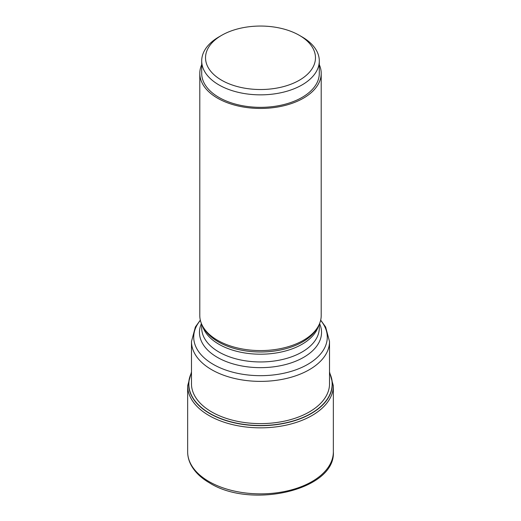 <?xml version="1.0" encoding="UTF-8"?>
<svg xmlns="http://www.w3.org/2000/svg" width="521" height="521" viewBox="0 0 521 521"><rect width="100%" height="100%" fill="white"/><g stroke="black" fill="none" stroke-linecap="round" stroke-linejoin="round"><path stroke-width="0.78" d="M329.519 373.029A71.651 41.367 180 0 1 296.631 419.854A71.651 41.367 180 0 1 209.833 413.387A71.651 41.367 180 0 1 191.481 373.029M199.797 73.396L199.797 315.531A60.703 35.05 0 0 0 203.19 327.084A60.703 35.05 0 0 0 217.576 340.311A60.703 35.05 0 0 0 317.81 327.084A60.703 35.05 0 0 0 321.203 315.531L321.203 73.396A60.703 35.05 180 0 1 283.73 105.776A60.703 35.05 180 0 1 217.576 98.182A60.703 35.05 180 0 1 199.797 73.396A60.703 35.05 180 0 1 201.705 64.669M319.295 64.669A60.703 35.05 180 0 1 321.203 73.396M201.705 60.911L201.705 73.396A58.795 33.943 0 0 0 218.924 97.401A58.795 33.943 0 0 0 283.001 104.76A58.795 33.943 0 0 0 319.295 73.396L319.295 60.911A58.795 33.943 180 0 1 302.076 84.91A58.795 33.943 180 0 1 218.924 84.91A58.795 33.943 180 0 1 201.705 60.911A58.795 33.943 180 0 1 218.924 36.906L221.633 35.343A54.972 31.735 180 0 1 299.367 35.343L302.076 36.906A58.795 33.943 180 0 1 319.295 60.911M302.076 36.906L299.367 35.343A54.972 31.735 180 0 1 299.367 80.227A54.972 31.735 180 0 1 221.633 80.227A54.972 31.735 180 0 1 221.633 35.343M191.481 372.782A71.807 41.459 0 0 0 209.722 413.537A71.807 41.459 0 0 0 296.957 419.939A71.807 41.459 0 0 0 329.519 372.782M333.349 451.818C335.85 489.955 251.259 509.33 209.624 482.954C201.002 477.972 194.808 471.98 191.031 464.973C188.791 460.727 187.671 456.344 187.651 451.818A72.849 42.058 0 0 0 208.993 481.554A72.849 42.058 0 0 0 288.38 490.671A72.849 42.058 0 0 0 333.349 451.818L333.349 385.787A72.849 42.058 180 0 1 288.38 424.641A72.849 42.058 180 0 1 208.993 415.524A72.849 42.058 180 0 1 187.651 385.787L191.481 371.942M329.519 382.805A69.039 39.863 0 0 1 287.677 420.395A69.039 39.863 0 0 1 211.682 411.935A69.039 39.863 180 0 1 191.481 382.805M329.519 384.693L329.519 341.535A69.019 39.85 180 0 1 286.915 378.35A69.019 39.85 180 0 1 211.695 369.708A69.019 39.85 180 0 1 211.65 369.682A69.019 39.85 180 0 1 191.481 341.535L191.481 384.693M200.37 320.343A66.779 38.554 0 0 0 213.239 364.355A66.779 38.554 0 0 0 213.278 364.381A66.779 38.554 0 0 0 299.184 368.549A66.779 38.554 0 0 0 320.63 320.343M319.581 323.58A61.035 35.239 180 0 1 290.822 363A61.035 35.239 180 0 1 217.381 357.36A61.035 35.239 180 0 1 217.342 357.341A61.035 35.239 180 0 1 201.419 323.58M201.705 324.257L201.705 328.009A58.795 33.943 0 0 0 218.924 352.007A58.795 33.943 0 0 0 218.963 352.033A58.795 33.943 0 0 0 283.027 359.36A58.795 33.943 0 0 0 319.295 328.009L319.295 324.257M318.461 325.944A58.795 33.943 180 0 1 278.383 352.593A58.795 33.943 180 0 1 218.97 344.29A58.795 33.943 180 0 1 218.924 344.264A58.795 33.943 180 0 1 202.539 325.944M203.19 327.084L204.317 328.953A59.511 34.36 0 0 0 218.423 341.919A59.511 34.36 0 0 0 218.462 341.939A59.511 34.36 0 0 0 316.683 328.953L317.81 327.084M333.349 385.787L329.519 371.942M187.651 451.818L187.651 385.787M191.481 341.535L195.382 326.973L200.318 320.122M329.519 341.535L325.618 326.973L320.682 320.122"/></g></svg>
